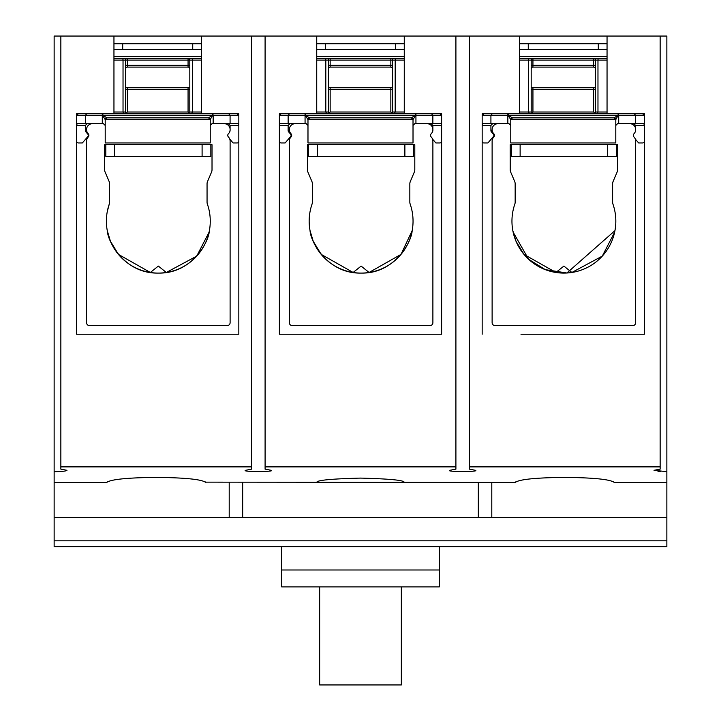<?xml version="1.0" encoding="UTF-8"?>
<svg xmlns="http://www.w3.org/2000/svg" width="721" height="721" viewBox="0 0 721 721"><rect width="100%" height="100%" fill="white"/><g stroke="black" fill="none" stroke-linecap="round" stroke-linejoin="round"><path stroke-width="1.08" d="M608.506 334.238L644.394 334.238L644.394 113.774L618.131 113.774L618.357 115.531L618.717 113.774M86.664 113.774L85.357 115.531L76.606 115.531L78.355 113.774L76.606 113.774L76.606 334.238L112.494 334.238M60.852 469.137L66.981 470.308C66.161 471.137 61.88 471.588 54.138 471.678L54.138 36.05L60.852 36.05L60.852 469.137M469.335 36.05L469.335 466.884L660.148 466.884L660.148 469.137L654.019 470.308L666.862 471.678L666.862 36.05L265.094 36.05L265.094 469.137L271.222 470.308C275.782 471.94 240.976 471.94 245.546 470.308L251.665 469.137L251.665 36.05L60.852 36.05M265.094 36.05L251.665 36.05M469.335 466.884L469.335 469.137L475.454 470.308C480.024 471.94 445.217 471.94 449.778 470.308L455.906 469.137L455.906 36.05M666.862 471.678L666.862 482.457L614.274 482.457C610.245 479.366 593.743 477.681 564.75 477.41C535.748 477.681 519.237 479.366 515.218 482.448L205.584 482.142M520.977 334.238L644.394 334.238L644.394 113.774L607.046 113.774L607.046 36.05M482.169 334.238L482.169 113.774L519.517 113.774L519.517 36.05M660.148 466.884L660.148 36.05M666.862 482.457L666.862 546.653L54.138 546.653L54.138 471.678M657.958 471.3L660.724 471.516M201.483 36.05L201.483 113.774L238.831 113.774L238.831 334.238L76.606 334.238L76.606 113.774L113.954 113.774L113.954 36.05M60.852 466.884L251.665 466.884M238.831 334.238L200.023 334.238M81.861 113.774L102.869 113.774L102.869 115.306L212.569 115.306L212.569 113.774L212.794 115.531L213.155 113.774M404.265 36.05L404.265 113.774L441.613 113.774L441.613 334.238L279.387 334.238L279.387 113.774L316.735 113.774L316.735 36.05M265.094 466.884L455.906 466.884M205.864 482.457L205.791 482.457C201.763 479.366 185.261 477.681 156.277 477.41C127.266 477.681 110.755 479.366 106.735 482.448L54.138 482.457M515.425 482.142L515.894 481.79M106.942 482.142L107.411 481.79M404.166 482.457C404.914 480.312 390.358 478.861 360.5 478.095C330.642 478.861 316.086 480.312 316.834 482.457M54.138 540.813L666.862 540.813M666.862 517.471L54.138 517.471M491.794 482.457L491.794 517.471M229.206 517.471L229.206 482.457M614.274 482.457L613.58 481.781M205.791 482.457L205.106 481.781M281.722 546.653L281.722 586.912L439.278 586.912L439.278 546.653M281.722 569.996L439.278 569.996M242.68 482.457L242.68 517.471M478.32 482.457L478.32 517.471M319.655 586.912L319.655 684.95L401.345 684.95L401.345 586.912M492.551 123.706A1.748 1.748 0 0 1 492.668 123.697L490.92 125.445L490.92 130.636A1.748 1.748 0 0 0 491.343 131.772L493.443 134.232A1.748 1.748 0 0 1 493.443 136.512L487.919 142.956L483.917 142.956A1.748 1.748 0 0 1 482.169 141.208M519.517 49.587L607.046 49.587M528.268 49.587L528.268 43.756L519.517 43.756M528.268 43.756L598.295 43.756L598.295 49.587M607.046 43.756L598.295 43.756M519.517 58.338L607.046 58.338M531.188 88.566L531.188 89.269L532.936 89.269L532.936 112.025L531.188 113.774L531.188 60.095A1.748 1.748 0 0 1 532.936 58.338L532.936 67.098A1.748 1.748 0 0 0 531.188 68.846A1.748 1.748 0 0 1 532.936 67.098L593.626 67.098A1.748 1.748 0 0 1 595.375 68.846L595.375 60.095A1.748 1.748 0 0 0 593.626 58.338L593.626 60.095L519.517 60.095M595.375 87.98L595.375 87.52L531.188 87.52M593.626 58.338A1.748 1.748 0 0 1 595.375 60.095L595.375 113.774L595.375 89.269L593.626 89.269L593.626 87.52M531.188 89.269L531.188 112.116M519.517 112.025L528.592 112.025L529.439 113.774L530.16 113.774M532.936 112.025L593.626 112.025L595.402 113.783M596.961 113.774L608.794 113.774M607.046 113.774L519.517 113.774M510.765 125.445L509.008 123.697L507.845 123.697L507.845 113.774M490.929 125.328A1.748 1.748 0 0 0 490.92 125.445L482.169 125.445L482.691 123.697L507.845 123.697M634.336 113.774L635.643 115.531L618.717 115.531L618.717 123.697L643.871 123.697L644.394 125.445L635.643 125.445L635.643 128.96M618.717 123.697L617.555 123.697L615.797 125.445M644.394 141.208A1.748 1.748 0 0 1 642.645 142.956L638.644 142.956L635.309 139.063M597.123 113.774L597.97 112.025L607.046 112.025M642.645 113.774L644.394 115.531L635.643 115.531L635.643 123.697M635.643 130.231L635.643 130.636A1.748 1.748 0 0 1 635.318 131.655M492.227 113.774L490.92 115.531L482.169 115.531L483.917 113.774M490.92 123.697L490.92 115.531L508.206 115.531L508.431 113.774L508.431 115.306L618.131 115.306L618.131 113.774M635.634 125.328A1.748 1.748 0 0 1 635.643 125.445L633.894 123.697A1.748 1.748 0 0 1 634.011 123.706M615.581 118.758L614.049 117.865L618.131 115.306L615.797 119.614L510.765 119.614L508.206 115.531L512.514 117.865L614.049 117.865L615.797 119.614L615.797 142.956L510.765 142.956L510.765 119.614L512.514 117.865L510.982 118.758M612.724 203.241L612.94 204.079C615.545 213.38 615.545 213.38 612.94 204.079C615.545 213.38 615.545 213.38 612.94 204.079A51.939 51.939 0 0 1 563.894 273.088A51.939 51.939 0 0 1 514.839 204.079L515.064 203.241M614.653 232.144L602.296 256.108L571.879 272.466L563.894 266.085L555.909 272.466L523.987 254.387L515.975 241.184L512.829 230.648M513.136 232.153L528.619 259.272L545.247 269.627L566.895 272.998L614.95 230.648M512.829 177.141L514.704 181.539A5.831 5.831 0 0 1 515.164 183.828L515.164 202.159A5.831 5.831 0 0 1 514.839 204.079M509.008 123.697L497.95 123.697A5.831 5.831 0 0 0 492.119 129.537L492.119 129.654A5.831 5.831 0 0 0 493.786 133.736A2.334 2.334 0 0 1 493.786 136.999A5.831 5.831 0 0 0 492.119 141.091L492.119 322.684A2.92 2.92 0 0 0 495.039 325.604L632.75 325.604A2.92 2.92 0 0 0 635.67 322.684L635.67 141.091A5.831 5.831 0 0 0 634.002 136.999A2.334 2.334 0 0 1 634.002 133.736A5.831 5.831 0 0 0 635.67 129.654L635.67 129.537A5.831 5.831 0 0 0 629.83 123.697L617.555 123.697M515.164 202.159L515.164 183.828M514.704 181.539L510.675 172.058A5.831 5.831 0 0 1 510.207 169.777L510.207 144.705L617.582 144.705L617.582 169.777A5.831 5.831 0 0 1 617.113 172.058L613.084 181.539C615.572 175.69 615.572 175.69 613.084 181.539L612.778 182.485L613.084 181.539A5.831 5.831 0 0 0 612.616 183.828L612.616 202.159A5.831 5.831 0 0 0 612.94 204.079L612.733 203.295M612.616 183.828L612.616 202.159M520.129 144.705L520.129 156.376L511.378 156.376L511.378 144.705M520.129 156.376L607.659 156.376L607.659 144.705M607.659 156.376L616.41 156.376L616.41 144.705M289.77 123.706A1.748 1.748 0 0 1 289.887 123.697L288.139 125.445L288.139 130.636A1.748 1.748 0 0 0 288.562 131.772L290.662 134.232A1.748 1.748 0 0 1 290.662 136.512L285.137 142.956L281.136 142.956A1.748 1.748 0 0 1 279.387 141.208M316.735 49.587L404.265 49.587M325.486 49.587L325.486 43.756L316.735 43.756M325.486 43.756L395.514 43.756L395.514 49.587M404.265 43.756L395.514 43.756M316.735 58.338L404.265 58.338M328.406 88.566L328.406 89.269L330.155 89.269L330.155 112.025L328.406 113.774L328.406 60.095A1.748 1.748 0 0 1 330.155 58.338L330.155 67.098A1.748 1.748 0 0 0 328.406 68.846A1.748 1.748 0 0 1 330.155 67.098L390.845 67.098A1.748 1.748 0 0 1 392.594 68.846L392.594 60.095A1.748 1.748 0 0 0 390.845 58.338L390.845 60.095L316.735 60.095M392.594 87.98L392.594 87.52L328.406 87.52M390.845 58.338A1.748 1.748 0 0 1 392.594 60.095L392.594 113.774L392.594 89.269L390.845 89.269L390.845 87.52M328.406 89.269L328.406 112.116M316.735 112.025L325.811 112.025L326.658 113.774L327.379 113.774M330.155 112.025L390.845 112.025L392.621 113.783M394.18 113.774L406.013 113.774M404.265 113.774L316.735 113.774M307.984 125.445L306.227 123.697L305.064 123.697L305.064 113.774M288.148 125.328A1.748 1.748 0 0 0 288.139 125.445L279.387 125.445L279.91 123.697L305.064 123.697M281.136 113.774L279.387 115.531L305.425 115.531L305.65 113.774L305.65 115.306L415.35 115.306L415.936 115.531L415.936 123.697L441.09 123.697L441.613 125.445L432.861 125.445L432.861 128.96M415.936 123.697L414.773 123.697L413.016 125.445M441.613 141.208A1.748 1.748 0 0 1 439.864 142.956L435.863 142.956L432.528 139.063M394.342 113.774L395.189 112.025L404.265 112.025M439.864 113.774L441.613 115.531L432.861 115.531L431.555 113.774M432.861 130.231L432.861 130.636A1.748 1.748 0 0 1 432.537 131.655M288.139 123.697L288.139 115.531L289.445 113.774M308.2 118.758L309.733 117.865L411.267 117.865L415.35 115.306L415.35 113.774L415.575 115.531L413.016 119.614L413.016 142.956L307.984 142.956L307.984 119.614L309.733 117.865L305.425 115.531L307.984 119.614L413.016 119.614L411.267 117.865L412.8 118.758M432.852 125.328A1.748 1.748 0 0 1 432.861 125.445L431.113 123.697A1.748 1.748 0 0 1 431.23 123.706M415.936 113.774L415.936 115.531L432.861 115.531L432.861 123.697M409.943 203.241L410.159 204.079C412.763 213.38 412.763 213.38 410.159 204.079C412.763 213.38 412.763 213.38 410.159 204.079A51.939 51.939 0 0 1 361.113 273.088A51.939 51.939 0 0 1 312.058 204.079L312.283 203.241M412.169 230.648L401.002 254.405L369.098 272.466L361.113 266.085L353.128 272.466L321.205 254.387L313.193 241.184L310.048 230.648C310.67 242.418 328.109 273.971 361.203 273.088C394.189 273.845 411.565 242.391 412.169 230.648M310.048 177.141L311.923 181.539A5.831 5.831 0 0 1 312.382 183.828L312.382 202.159A5.831 5.831 0 0 1 312.058 204.079M306.227 123.697L295.168 123.697A5.831 5.831 0 0 0 289.337 129.537L289.337 129.654A5.831 5.831 0 0 0 291.005 133.736A2.334 2.334 0 0 1 291.005 136.999A5.831 5.831 0 0 0 289.337 141.091L289.337 322.684A2.92 2.92 0 0 0 292.257 325.604L429.968 325.604A2.92 2.92 0 0 0 432.888 322.684L432.888 141.091A5.831 5.831 0 0 0 431.221 136.999A2.334 2.334 0 0 1 431.221 133.736A5.831 5.831 0 0 0 432.888 129.654L432.888 129.537A5.831 5.831 0 0 0 427.048 123.697L414.773 123.697M312.382 202.159L312.382 183.828M311.923 181.539L307.894 172.058A5.831 5.831 0 0 1 307.425 169.777L307.425 144.705L414.8 144.705L414.8 169.777A5.831 5.831 0 0 1 414.332 172.058L410.303 181.539C412.791 175.69 412.791 175.69 410.303 181.539L409.997 182.485L410.303 181.539A5.831 5.831 0 0 0 409.834 183.828L409.834 202.159A5.831 5.831 0 0 0 410.159 204.079L409.952 203.295M409.834 183.828L409.834 202.159M317.348 144.705L317.348 156.376L308.597 156.376L308.597 144.705M317.348 156.376L404.878 156.376L404.878 144.705M404.878 156.376L413.629 156.376L413.629 144.705M86.989 123.706A1.748 1.748 0 0 1 87.106 123.697L85.357 125.445L85.357 130.636A1.748 1.748 0 0 0 85.781 131.772L87.881 134.232A1.748 1.748 0 0 1 87.881 136.512L82.356 142.956L78.355 142.956A1.748 1.748 0 0 1 76.606 141.208M113.954 49.587L201.483 49.587M122.705 49.587L122.705 43.756L113.954 43.756M122.705 43.756L192.732 43.756L192.732 49.587M201.483 43.756L192.732 43.756M113.954 58.338L201.483 58.338M125.625 88.566L125.625 89.269L127.374 89.269L127.374 112.025L125.625 113.774L125.625 60.095A1.748 1.748 0 0 1 127.374 58.338L127.374 67.098A1.748 1.748 0 0 0 125.625 68.846A1.748 1.748 0 0 1 127.374 67.098L188.064 67.098A1.748 1.748 0 0 1 189.812 68.846L189.812 60.095A1.748 1.748 0 0 0 188.064 58.338L188.064 60.095L113.954 60.095M189.812 87.98L189.812 87.52L125.625 87.52M188.064 58.338A1.748 1.748 0 0 1 189.812 60.095L189.812 113.774L189.812 89.269L188.064 89.269L188.064 87.52M125.625 89.269L125.625 112.116M113.954 112.025L123.03 112.025L123.877 113.774L124.598 113.774M127.374 112.025L188.064 112.025L189.839 113.783M191.398 113.774L203.232 113.774M201.483 113.774L113.954 113.774M105.203 125.445L103.445 123.697L102.283 123.697L102.283 113.774M85.366 125.328A1.748 1.748 0 0 0 85.357 125.445L76.606 125.445L77.129 123.697L102.283 123.697M228.773 113.774L230.08 115.531L213.155 115.531L213.155 123.697L238.309 123.697L238.831 125.445L230.08 125.445L230.08 128.96M213.155 123.697L211.992 123.697L210.235 125.445M238.831 141.208A1.748 1.748 0 0 1 237.083 142.956L233.081 142.956L229.747 139.063M191.561 113.774L192.408 112.025L201.483 112.025M237.083 113.774L238.831 115.531L230.08 115.531L230.08 123.697M230.08 130.231L230.08 130.636A1.748 1.748 0 0 1 229.756 131.655M102.869 113.774L102.643 115.531L105.203 119.614L210.235 119.614L212.569 115.306L208.486 117.865L210.235 119.614L210.235 142.956L105.203 142.956L105.203 119.614L106.951 117.865L102.869 115.306L85.357 115.531L85.357 123.697M230.071 125.328A1.748 1.748 0 0 1 230.08 125.445L228.332 123.697A1.748 1.748 0 0 1 228.449 123.706M105.419 118.758L106.951 117.865L208.486 117.865L210.018 118.758M207.161 203.241L207.378 204.079C209.982 213.38 209.982 213.38 207.378 204.079C209.982 213.38 209.982 213.38 207.378 204.079A51.939 51.939 0 0 1 158.332 273.088A51.939 51.939 0 0 1 109.277 204.079L107.267 211.659L109.277 204.079A5.831 5.831 0 0 0 109.601 202.159L109.601 183.828L109.601 202.159M209.09 232.144L196.734 256.108L166.317 272.466L158.332 266.085L150.347 272.466L118.424 254.387L110.412 241.184L107.267 230.648C107.889 242.418 125.328 273.971 158.422 273.088C191.407 273.845 208.784 242.391 209.387 230.648M107.267 177.141L109.141 181.539A5.831 5.831 0 0 1 109.601 183.828M103.445 123.697L92.387 123.697A5.831 5.831 0 0 0 86.556 129.537L86.556 129.654A5.831 5.831 0 0 0 88.223 133.736A2.334 2.334 0 0 1 88.223 136.999A5.831 5.831 0 0 0 86.556 141.091L86.556 322.684A2.92 2.92 0 0 0 89.476 325.604L227.187 325.604A2.92 2.92 0 0 0 230.107 322.684L230.107 141.091A5.831 5.831 0 0 0 228.44 136.999A2.334 2.334 0 0 1 228.44 133.736A5.831 5.831 0 0 0 230.107 129.654L230.107 129.537A5.831 5.831 0 0 0 224.267 123.697L211.992 123.697M109.141 181.539L105.113 172.058A5.831 5.831 0 0 1 104.644 169.777L104.644 144.705L212.019 144.705L212.019 169.777A5.831 5.831 0 0 1 211.55 172.058L207.522 181.539C210.009 175.69 210.009 175.69 207.522 181.539L207.215 182.485L207.522 181.539A5.831 5.831 0 0 0 207.053 183.828L207.053 202.159A5.831 5.831 0 0 0 207.378 204.079L207.17 203.295M207.053 183.828L207.053 202.159M114.567 144.705L114.567 156.376L105.816 156.376L105.816 144.705M114.567 156.376L202.096 156.376L202.096 144.705M202.096 156.376L210.847 156.376L210.847 144.705M519.517 56.589L607.046 56.589M598.809 58.338A1.748 0.847 -90 0 0 597.97 60.095L593.626 60.095L593.626 65.341L531.188 65.341M607.046 60.095L597.97 60.095L597.97 112.025L595.375 112.025M527.754 58.338A1.748 0.847 -90 0 1 528.592 60.095L528.592 112.025L531.188 112.025M595.375 65.341L593.626 65.341L593.626 67.098M593.626 112.025L593.626 89.269L532.936 89.269L532.936 87.52M492.245 130.871L490.938 130.871M316.735 56.589L404.265 56.589M396.027 58.338A1.748 0.847 -90 0 0 395.189 60.095L390.845 60.095L390.845 65.341L328.406 65.341M404.265 60.095L395.189 60.095L395.189 112.025L392.594 112.025M324.973 58.338A1.748 0.847 -90 0 1 325.811 60.095L325.811 112.025L328.406 112.025M392.594 65.341L390.845 65.341L390.845 67.098M390.845 112.025L390.845 89.269L330.155 89.269L330.155 87.52M289.463 130.871L288.157 130.871M113.954 56.589L201.483 56.589M193.246 58.338A1.748 0.847 -90 0 0 192.408 60.095L188.064 60.095L188.064 65.341L125.625 65.341M201.483 60.095L192.408 60.095L192.408 112.025L189.812 112.025M122.191 58.338A1.748 0.847 -90 0 1 123.03 60.095L123.03 112.025L125.625 112.025M189.812 65.341L188.064 65.341L188.064 67.098M188.064 112.025L188.064 89.269L127.374 89.269L127.374 87.52M86.682 130.871L85.375 130.871"/></g></svg>

